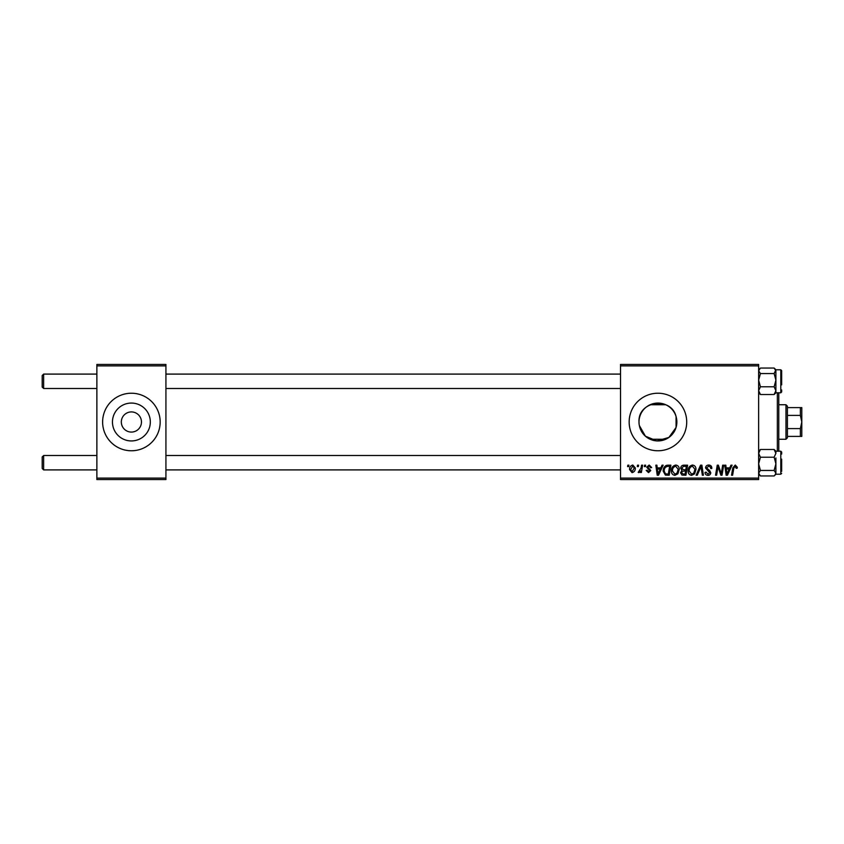 <?xml version="1.0" encoding="UTF-8"?>
<svg xmlns="http://www.w3.org/2000/svg" width="844" height="844" viewBox="0 0 844 844"><rect width="100%" height="100%" fill="white"/><g stroke="black" fill="none" stroke-linecap="round" stroke-linejoin="round"><path stroke-width="1.27" d="M121.325 422A10.075 10.075 0 0 0 131.4 432.075A10.075 10.075 0 0 0 141.465 422A10.075 10.075 0 0 0 131.4 411.925A10.075 10.075 0 0 0 121.325 422M112.463 422A18.937 18.937 0 0 0 131.4 440.937A18.937 18.937 0 0 0 150.327 422A18.937 18.937 0 0 0 131.4 403.063A18.937 18.937 0 0 0 112.463 422M102.62 422A28.77 28.77 0 0 0 131.4 450.77A28.77 28.77 0 0 0 160.17 422A28.77 28.77 0 0 0 131.4 393.23A28.77 28.77 0 0 0 102.62 422M639.003 422A18.937 18.937 0 0 1 657.94 403.063A18.937 18.937 0 0 1 676.867 422A18.937 18.937 0 0 1 657.94 440.937A18.937 18.937 0 0 1 639.003 422C637.779 400.668 671.339 396.311 676.065 416.535L676.867 422L676.065 427.465L668.923 437.424L656.896 440.906L645.417 436.2L639.319 425.46M629.16 422A28.77 28.77 0 0 0 657.94 450.77A28.77 28.77 0 0 0 686.71 422A28.77 28.77 0 0 0 657.94 393.23A28.77 28.77 0 0 0 629.16 422M758.64 479.55L620.53 479.55L620.53 478.105L758.64 478.105L758.64 479.55M758.64 365.895L620.53 365.895L620.53 364.45L758.64 364.45L758.64 478.105M644.594 465.16L645.639 465.16L645.428 466.595L644.352 466.595L644.594 465.16M637.536 465.16L638.581 465.16L638.359 466.595L637.294 466.595L637.536 465.16M675.801 465.033C678.112 465.455 679.272 466.901 679.251 469.38L677.88 473.843L674.884 475.362C672.499 474.919 671.339 473.431 671.402 470.878C671.391 467.681 672.847 465.73 675.801 465.033M662.044 465.16L663.173 465.16L658.499 475.225L657.212 475.225L655.841 465.16L656.885 465.16L657.223 467.903L660.799 467.903L662.044 465.16M683.587 465.16L687.628 465.16L685.919 475.225L681.952 475.066L680.559 472.777L681.952 470.33L680.697 468.293C680.813 466.437 681.783 465.392 683.587 465.16M700.531 465.16L701.87 465.16L703.411 475.225L702.345 475.225L701.026 466.595L697.26 475.225L696.131 475.225L700.531 465.16M737.318 467.249L737.234 468.167L736.179 468.293L735.198 466.204L733.816 468.103L732.613 475.225L731.548 475.225L732.803 467.85L735.261 465.033L737.318 467.249M722.664 465.16L723.719 465.16L722 475.225L720.892 475.225L718.012 466.679L716.609 475.225L715.554 475.225L717.252 465.16L718.36 465.16L721.261 473.695L722.664 465.16M620.53 365.895L620.53 478.105M730.967 465.16L732.096 465.16L727.423 475.225L726.146 475.225L724.764 465.16L725.819 465.16L726.146 467.903L729.722 467.903L730.967 465.16M708.696 465.033C710.817 465.139 711.851 466.278 711.819 468.441L710.775 468.557L710.511 467.08L708.633 466.204L706.586 467.892L709.593 470.488L710.775 472.682C710.637 474.412 709.698 475.299 707.958 475.362C706.133 475.246 705.151 474.275 705.014 472.44L706.069 472.112L707.989 474.18L709.73 472.745L705.542 467.987C705.732 466.099 706.787 465.118 708.696 465.033M692.534 465.033C694.855 465.455 696.005 466.901 695.994 469.38L694.612 473.843L691.626 475.362C689.242 474.919 688.082 473.431 688.145 470.878C688.124 467.681 689.59 465.73 692.534 465.033M651.663 467.513L650.608 467.776L649.11 465.941L647.738 467.07L650.745 470.53L648.551 472.619L646.166 470.393L647.211 470.256L648.593 471.701L649.701 470.688L646.694 467.154L649.163 465.033L651.663 467.513M667.899 465.16L670.885 465.16L669.186 475.225L665.389 475.098L663.173 471.11C663.11 468.536 664.144 466.637 666.285 465.403L667.899 465.16M632.821 465.033L635.31 467.945C635.405 470.498 634.308 472.06 631.998 472.619L629.561 469.549C629.497 467.101 630.584 465.593 632.821 465.033M641.567 465.16L642.632 465.16L641.387 472.482L640.332 472.482L640.596 470.973L638.897 472.619L638.191 472.345L641.039 468.082L641.567 465.16M627.852 465.16L628.907 465.16L628.685 466.595L627.609 466.595L627.852 465.16M165.92 479.55L96.87 479.55L96.87 478.105L165.92 478.105L165.92 479.55M165.92 365.895L96.87 365.895L96.87 364.45L165.92 364.45L165.92 478.105M96.87 365.895L96.87 478.105M727.76 472.07L729.153 469.085L726.294 469.085L726.927 474.128L727.76 472.07M693.789 473.062L694.95 469.338L692.46 466.204C690.223 466.88 689.137 468.473 689.189 470.984L691.658 474.18L693.789 473.062M685.064 474.054L685.592 470.91L682.184 471.332L681.604 472.735L683.271 474.054L685.064 474.054M685.792 469.739L686.362 466.331L683.376 466.394L681.741 468.325L683.577 469.739L685.792 469.739M658.837 472.07L660.23 469.085L657.37 469.085L658.004 474.128L658.837 472.07M668.321 474.054L669.63 466.331L668.279 466.331C665.505 466.595 664.154 468.209 664.217 471.174L665.483 473.885L668.321 474.054M677.046 473.062L678.207 469.338L675.717 466.204C673.48 466.88 672.394 468.473 672.457 470.984L674.915 474.18L677.046 473.062M632.04 471.701L634.266 468.061L632.81 465.941L630.605 469.559L632.04 471.701M43.635 388.483L42.2 387.037L42.2 375.527L43.635 374.092L43.635 388.483L96.87 388.483M43.635 469.908L42.2 468.473L42.2 456.963L43.635 455.517L43.635 469.908L96.87 469.908M758.64 392.798L760.423 394.517L758.64 390.656L760.423 386.784L758.64 380.169L760.423 373.554L774.127 373.554L775.9 380.169L774.127 386.784L775.9 390.656L774.127 394.517L775.9 392.798L775.9 370.801L775.9 390.656M775.9 392.798L780.795 392.798L780.795 369.777L781.66 370.643L781.66 384.853M760.423 373.554L758.64 370.801L760.423 368.058L774.127 368.058L775.9 369.777L774.127 373.554M760.423 394.517L774.127 394.517M760.423 386.784L774.127 386.784M774.127 368.058L775.9 370.801M759.769 368.638L758.64 369.777M781.66 389.917L781.66 391.933L781.66 389.917M760.423 475.942L758.64 473.199L760.423 470.446L758.64 463.831L760.423 457.216L774.127 457.216L775.9 463.831L775.9 457.954L775.9 473.199L774.771 475.362L774.127 475.942L760.423 475.942L758.64 474.222M781.66 459.147L781.66 471.342M760.423 470.446L774.127 470.446L775.9 473.199L774.771 475.362L775.9 474.222L780.795 474.222L780.795 451.202L775.9 451.202L774.127 449.483L775.9 453.344L774.127 457.216M775.9 473.199L775.9 463.831L774.127 470.446M760.423 457.216L758.64 453.344L760.423 449.483L774.127 449.483M760.423 449.483L758.64 451.202M775.9 453.344L775.9 451.202M780.795 451.202L781.66 452.067L781.66 454.083M778.78 392.798L778.78 451.202M777.345 451.202L777.345 392.798M676.065 416.535L676.065 427.465M785.975 439.26L785.975 404.74L787.41 406.175L787.41 437.825L785.975 439.26L778.78 439.26M665.705 439.26L650.165 439.26M785.975 404.74L778.78 404.74M665.705 404.74L650.165 404.74M801.8 436.39L800.365 436.39L800.365 428.594L801.8 422L800.365 415.406L800.365 407.61L801.8 407.61L801.8 436.39M787.41 436.39L800.365 436.39M787.41 407.61L800.365 407.61M787.41 428.594L800.365 428.594M787.41 415.406L800.365 415.406M620.53 374.092L165.92 374.092M96.87 374.092L43.635 374.092M620.53 388.483L165.92 388.483M165.92 469.908L620.53 469.908M43.635 455.517L96.87 455.517M165.92 455.517L620.53 455.517M780.795 369.777L775.9 369.777L774.771 368.638M780.795 392.798L781.66 391.933M780.795 474.222L781.66 473.357"/></g></svg>
